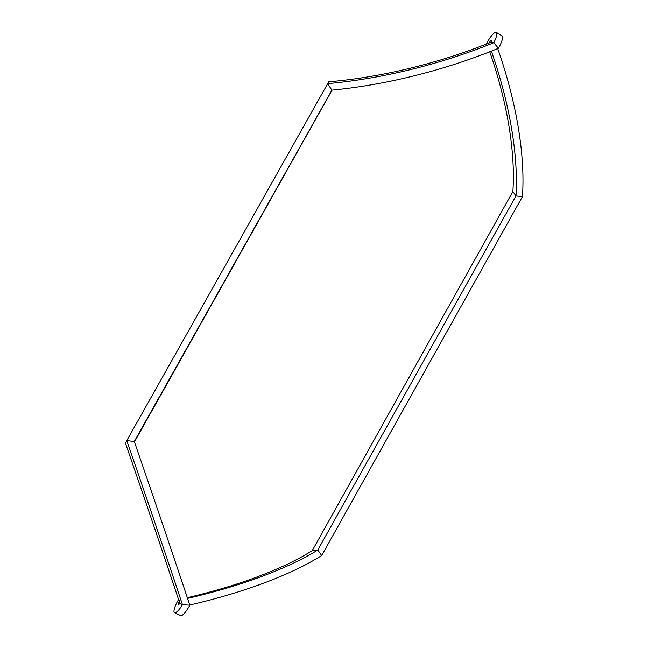 <?xml version="1.0" encoding="UTF-8"?>
<svg xmlns="http://www.w3.org/2000/svg" width="648" height="648" viewBox="0 0 648 648"><rect width="100%" height="100%" fill="white"/><g stroke="black" fill="none" stroke-linecap="round" stroke-linejoin="round"><path stroke-width="0.97" d="M488.762 43.853A2.94 0.721 -60.3 0 1 490.253 41.189A2.94 0.721 -60.3 0 1 491.557 40.225L491.557 40.225A2.94 0.721 -60.3 0 1 491.225 42.088A227.31 87.115 -15.4 0 1 328.739 81.778L126.765 440.624L134.282 441.499L331.906 90.137A238.01 91.214 -15.4 0 0 498.377 48.284A11.875 2.916 -60.3 0 0 502.062 35.924L496.352 32.4A12.118 2.973 -60.3 0 0 486.729 43.27A227.262 98.18 67 0 1 486.932 43.821M180.095 600.08A3.28 0.802 -60.3 0 0 178.508 602.972A3.28 0.802 -60.3 0 0 178.419 604.6A3.28 0.802 -60.3 0 0 179.852 603.401A219.445 3.054 -108.6 0 0 125.55 443.524L126.765 440.624A228.517 3.175 -108.6 0 1 182.485 604.722L189.823 605.192A227.1 3.159 -108.6 0 0 134.282 441.499M332.06 90.121L134.428 441.936M491.225 42.088L493.792 42.719A236.326 90.566 -15.4 0 1 327.54 83.641L331.906 90.137M496.352 32.4A12.118 2.973 -60.3 0 1 493.792 42.719A2237.463 367.959 -131.9 0 0 494.797 43.943L498.377 48.284M497.721 48.551A238.205 102.91 67 0 1 522.45 196.619L321.683 555.53L317.779 550.022L312.239 550.638A222.11 67.991 170.9 0 1 187.329 597.699M522.45 196.619L515.978 195.955L317.779 550.022A231.15 70.762 170.9 0 1 187.564 598.404M491.362 51.119A236.399 102.125 67 0 1 515.978 195.955L512.868 191.549L312.239 550.638M179.852 603.401L182.485 604.722A12.239 2.997 -60.3 0 1 174.604 612.733A12.239 2.997 -60.3 0 1 178.467 599.708L178.629 599.74M174.604 612.733L180.638 615.6A11.737 2.876 -60.3 0 0 189.823 605.192M321.683 555.53A232.81 71.272 170.9 0 1 189.775 605.03M489.75 51.759A227.262 98.18 67 0 1 512.868 191.549M487.644 43.538L486.729 43.27"/></g></svg>

